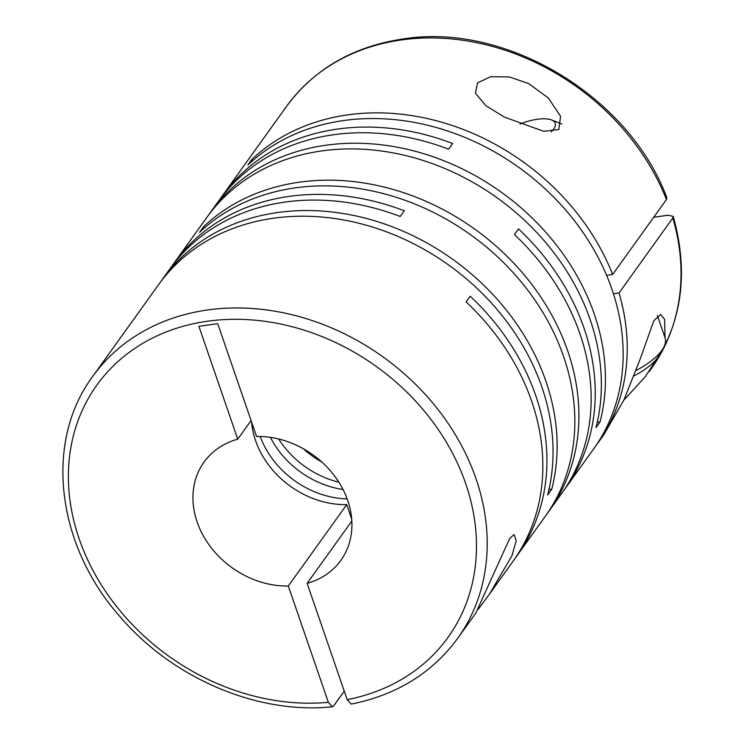 <?xml version="1.0" encoding="UTF-8"?>
<svg xmlns="http://www.w3.org/2000/svg" width="744" height="744" viewBox="0 0 744 744"><rect width="100%" height="100%" fill="white"/><g stroke="black" fill="none" stroke-linecap="round" stroke-linejoin="round"><path stroke-width="1.12" d="M478.132 609.457L489.645 593.824L511.919 555.824L516.252 540.609L514.113 534.555L509.733 538.405L475.816 613.093L457.69 638.343A224.614 185.107 -144.3 0 0 439.871 411.916A224.614 185.107 -144.3 0 0 207.26 310.016A224.614 185.107 -144.3 0 0 92.74 376.399C43.868 441.88 56.284 545.622 120.788 617.52C173.287 678.723 257.954 714.556 332.252 706.8L328.355 702.317L288.309 586.021L346.723 504.627A84.23 69.415 35.7 0 1 251.593 422.025M220.55 198.397A224.614 185.107 35.7 0 1 222.558 195.523A224.614 185.107 35.7 0 1 337.079 129.14A224.614 185.107 35.7 0 1 452.631 143.508L448.548 149.191A224.614 185.107 35.7 0 0 333.005 134.822A224.614 185.107 35.7 0 0 218.485 201.215L210.971 211.677A224.614 185.107 35.7 0 1 325.491 145.285A224.614 185.107 35.7 0 1 535.689 221.489A224.614 185.107 35.7 0 1 600.045 421.913L595.963 427.605A224.614 185.107 35.7 0 0 531.607 227.171A224.614 185.107 35.7 0 0 321.408 150.976A224.614 185.107 35.7 0 0 206.888 217.36L174.245 262.837A224.614 185.107 35.7 0 1 288.765 196.453A224.614 185.107 35.7 0 1 404.317 210.822L400.244 216.504A224.614 185.107 35.7 0 0 284.692 202.136A224.614 185.107 35.7 0 0 170.171 268.519L162.657 278.991A224.614 185.107 35.7 0 1 277.177 212.598A224.614 185.107 35.7 0 1 487.376 288.802A224.614 185.107 35.7 0 1 551.732 489.226L548.933 489.626M666.438 199.532A224.614 185.107 -144.3 0 0 401.062 39.999A224.614 185.107 -144.3 0 0 286.542 106.383C314.089 69.127 352.721 46.686 402.42 39.06C505.511 21.911 629.294 96.32 666.856 197.811L666.438 199.532L612.656 274.462A224.614 185.107 35.7 0 0 347.281 114.929A224.614 185.107 35.7 0 0 251.965 159.337L247.892 165.019A224.614 185.107 35.7 0 1 343.198 120.612A224.614 185.107 35.7 0 1 575.819 222.521A224.614 185.107 35.7 0 1 593.638 448.939L565.719 487.832A224.614 185.107 35.7 0 1 563.645 490.649M672.809 218.029L673.255 216.42C689.111 273.485 681.857 324.124 651.493 368.327A224.614 185.107 -144.3 0 0 672.809 218.029L619.027 292.969A224.614 185.107 35.7 0 1 597.711 443.257A224.614 185.107 35.7 0 1 595.637 446.075M623.872 400.067L645.262 376.771L658.421 356.404M665.006 337.692L664.634 319.362L660.598 314.452L653.837 320.729L640.054 359.371L624.049 399.695L603.83 434.738L597.711 443.257M172.245 265.701A224.614 185.107 35.7 0 1 174.245 262.837M565.719 487.832A224.614 185.107 35.7 0 0 518.494 228.901L514.411 234.583A224.614 185.107 35.7 0 1 561.646 493.514L549.398 510.57A224.614 185.107 35.7 0 0 531.579 284.143A224.614 185.107 35.7 0 0 298.967 182.243A224.614 185.107 35.7 0 0 203.651 226.641L199.578 232.323A224.614 185.107 35.7 0 1 294.894 187.925A224.614 185.107 35.7 0 1 527.505 289.834A224.614 185.107 35.7 0 1 545.324 516.252L517.415 555.145A224.614 185.107 35.7 0 1 515.341 557.963M208.962 214.542A224.614 185.107 35.7 0 1 210.971 211.677M549.398 510.57A224.614 185.107 35.7 0 1 547.333 513.388M332.252 706.791L333.684 705.851L344.249 691.13M92.74 376.399L158.574 284.673A224.614 185.107 35.7 0 1 273.094 218.28A224.614 185.107 35.7 0 1 483.302 294.484A224.614 185.107 35.7 0 1 547.649 494.909L551.732 489.226M160.648 281.855A224.614 185.107 35.7 0 1 162.657 278.991M528.5 83.505L509.454 76.967L490.612 76.688L477.546 82.891L475.407 93.205L485.999 105.825L504.395 117.087L543.669 131.288L558.828 129.558L560.576 116.343L548.384 98.013L528.5 83.505M561.701 124.146A36.503 13.485 -19 0 0 559.748 123.169L551.555 119.951A29.202 10.788 -19 0 0 537.261 119.291A29.202 10.788 -19 0 0 519.917 124.099M351.838 521.051L307.132 583.333L347.178 699.639L351.224 704.094C396.682 694.952 432.171 673.041 457.69 638.343M489.645 593.824L513.332 560.827A224.614 185.107 35.7 0 0 466.097 301.897L470.18 296.214A224.614 185.107 35.7 0 1 517.415 555.145M351.698 519.08L346.723 504.627M347.178 498.926A84.23 69.415 35.7 0 1 260.195 436.496M338.883 482.205A84.23 69.415 35.7 0 1 278.684 438.997M343.049 489.506A84.23 69.415 35.7 0 1 270.435 437.388M321.789 462.005A84.23 69.415 35.7 0 1 303.292 448.734M203.651 226.641L204.172 228.148M597.246 422.313L600.045 421.913M251.965 159.337L252.486 160.834M551.174 131.855A29.202 10.788 -19 0 0 551.555 119.951M634.121 375.869A55.874 20.637 -19 0 0 658.7 355.948L663.174 348.359A63.175 23.334 -19 0 0 665.071 337.897L657.408 315.633M636.129 370.493A63.175 23.334 -19 0 0 663.174 348.359M612.656 274.462L606.602 275.327M673.255 216.42L668.047 215.23L653.697 217.276M613.437 293.759L619.027 292.969M251.081 420.565L237.736 439.155L198.89 326.328L217.713 323.649L256.568 436.477A84.23 69.415 -144.3 0 1 337.199 479.638A84.23 69.415 -144.3 0 1 340.864 560.362A84.23 69.415 -144.3 0 1 307.132 583.333M237.736 439.155A84.23 69.415 -144.3 0 0 204.005 462.136A84.23 69.415 -144.3 0 0 207.669 542.86A84.23 69.415 -144.3 0 0 288.309 586.021M347.178 699.639A216.188 178.169 -144.3 0 0 464.079 479.099A216.188 178.169 -144.3 0 0 207.027 321.287A216.188 178.169 -144.3 0 0 77.609 534.146A216.188 178.169 -144.3 0 0 328.355 702.317M286.542 106.383L222.558 195.523M651.493 368.327L649.094 371.684"/></g></svg>
